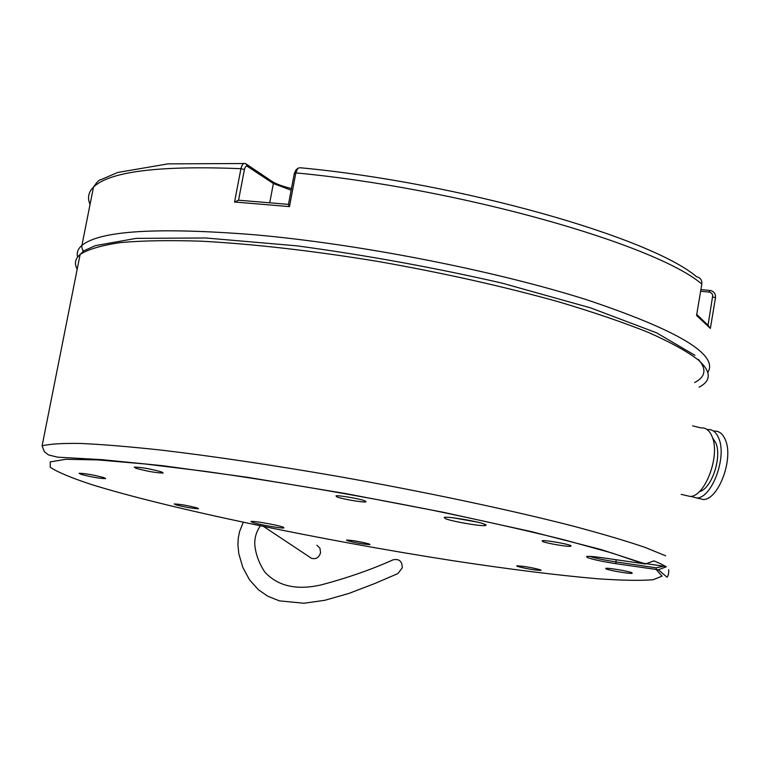<?xml version="1.0" encoding="UTF-8"?>
<svg xmlns="http://www.w3.org/2000/svg" width="766" height="766" viewBox="0 0 766 766"><rect width="100%" height="100%" fill="white"/><g stroke="black" fill="none" stroke-linecap="round" stroke-linejoin="round"><path stroke-width="1.15" d="M260.325 525.859C256.217 531.901 254.379 538.307 254.819 545.076C255.748 554.354 259.08 563.355 264.816 572.068C277.991 586.344 296.988 590.557 321.825 584.736C347.917 577.765 371.644 569.473 392.996 559.86C399.105 558.538 402.198 561.181 402.274 567.788L397.908 573.571L374.497 583.635L348.98 593.401L324.832 600.285L303.958 603.244L279.437 600.87L267.87 596.264L258.487 589.82L249.534 579.852L242.784 567.328L238.8 553.703L237.92 544.703L238.283 538L239.624 531.403L243.282 522.288M316.894 545.22L319.968 548.217L320.542 552.746C319.001 557.61 315.994 559.467 311.532 558.328L309.933 557.313M369.193 543.975C360.365 541.658 352.8 540.346 346.5 540.04L347.314 540.662C356.142 542.97 363.687 544.272 369.949 544.578L369.193 543.975M197.283 507.982C187.804 505.522 180.115 504.172 174.198 503.942L175.51 504.737C184.979 507.188 192.649 508.528 198.518 508.758L197.283 507.982M104.004 477.649C93.548 474.882 85.246 473.426 79.109 473.264L80.823 474.278C91.269 477.026 99.542 478.482 105.641 478.645L104.004 477.649M161.607 471.913C150.395 468.84 141.279 467.241 134.242 467.116L135.888 468.256C147.091 471.31 156.178 472.9 163.158 473.024L161.607 471.913M364.942 500.897C359.991 498.79 338.189 495.028 335.987 495.899L336.954 496.904C342.086 499.03 363.505 502.716 365.822 501.874L364.942 500.897M570.584 545.536C566.917 543.707 544.674 539.934 542.156 540.719L542.519 541.457C546.369 543.305 568.248 547.01 570.881 546.263L570.584 545.536M631.94 572.767C628.886 571.225 608.003 567.683 605.762 568.334L606.002 568.899C609.209 570.459 629.776 573.935 632.132 573.313L631.94 572.767M540.643 569.885C531.939 567.539 523.982 566.179 516.782 565.806L517.213 566.342C525.926 568.688 533.864 570.048 541.026 570.411L540.643 569.885M681.204 494.367L690.195 496.454C705.18 496.54 720.413 455.636 712.208 436.85C709.67 430.53 705.926 427.552 700.995 427.907L692.636 425.858M699.281 491.648C711.375 489.254 722.204 457.589 715.846 442.949L712.476 437.606M697.922 498.245L703.408 499.518C718.527 499.643 733.78 458.863 725.459 440.086C722.884 433.776 719.102 430.798 714.123 431.134L713.366 430.952M690.817 496.378L696.811 497.986C711.863 498.092 727.106 457.254 718.834 438.478C716.287 432.158 712.524 429.18 707.564 429.525L707.123 429.573M700.9 289.596L710.436 290.515C714.075 291.482 715.76 293.885 715.482 297.725L710.369 328.394L696.562 315.477L701.828 284.081C702.116 280.107 700.383 277.675 696.62 276.785C650.765 237.46 459.389 182.634 300.023 167.735L297.744 168.309L295.839 172.896L289.471 206.609L234.549 202.004L240.926 168.683C241.922 164.585 243.473 162.89 245.58 163.608L271.576 181.111C275.817 183.85 282.453 186.32 291.473 188.541M694.628 382.55C705.543 376.872 706.817 369.183 698.448 359.484M661.02 563.967L666.324 566.763L658.329 569.77L615.941 563.68C602.268 561.545 592.731 559.486 587.331 557.514L586.593 556.537C588.412 556.097 593.813 556.518 602.785 557.801L645.432 563.967L654.001 560.875L661.02 563.967M282.75 526.989C276.545 524.787 251.803 520.526 250.97 521.522L252.579 522.45C258.611 524.547 281.199 528.521 283.918 527.966L282.75 526.989M484.897 524.317C478.76 521.445 446.195 515.987 444.213 517.49L445.362 518.639C451.423 521.34 480.435 526.376 485.232 525.562L486.142 525.131L484.897 524.317M589.81 556.384C595.268 558.213 603.914 560.042 615.74 561.871L656.108 567.817L663.605 566.218L666.324 566.763M641.707 563L663.605 566.218M453.587 517.854L477.055 522.039M696.744 314.395L708.033 325.301L712.763 295.408L711.978 293.608L709.996 292.2L700.631 291.214M709.718 327.532L708.033 325.301M709.929 290.438L709.01 291.99M234.549 202.004L238.647 200.213L288.476 204.369M291.157 190.207L273.376 183.524L246.776 165.944L245.484 166.835L244.536 169.018L238.523 200.357M289.471 206.609L288.447 204.522L294.326 173.403L295.896 170.062M247.562 166.165L245.733 163.694M77.586 257.06C76.476 252.742 77.921 248.854 81.924 245.379C100.03 230.566 157.863 227.062 255.413 234.836C360.441 244.239 494.779 270.647 586.124 299.573C678.264 330.376 718.843 354.677 707.832 372.468M701.828 284.081C655.744 244.364 459.121 188.244 295.839 172.896L294.326 173.403M699.09 387.156C711.528 380.673 711.288 371.615 698.391 360.01C687.246 351.479 670.576 342.287 648.4 332.425C623.151 322.323 593.248 312.126 558.682 301.833C502.975 286.293 442.451 272.782 377.14 261.302C312.116 250.702 253.594 244 201.563 241.204C169.612 240.151 142.6 240.61 120.53 242.573C101.581 245.34 88.109 249.295 80.124 254.446L42.101 445.86C49.512 443.954 62.477 443.16 81.004 443.466C102.711 444.462 129.473 446.674 161.291 450.111C213.226 456.268 271.997 465.01 337.605 476.328C424.038 491.667 509.198 509.725 572.154 525.84C601.683 533.701 625.956 540.873 644.972 547.355L665.664 555.838M694.963 355.357L656.682 332.865L590.509 307.846L501.606 283.008C433.709 267.497 365.411 255.097 296.71 245.819L205.642 237.977L136.195 238.37L95.453 245.627L83.829 250.788L80.124 254.446C75.135 258.716 74.158 263.628 77.194 269.172M643.833 563.833L611.421 552.832L563.431 539.647C524.308 529.976 479.976 520.037 430.444 509.811C351.757 494.281 276.899 481.498 205.882 471.454L144.937 463.957L97.598 459.897L65.847 459.284L50.25 461.879L50.24 467.27C57.402 472.057 70.979 477.754 90.991 484.371C168.089 508.461 321.433 540.308 452.17 560.578C508.634 569.186 557.112 575.247 597.585 578.761C621.848 580.437 640.338 580.772 653.044 579.747L662.092 576.137L656.28 569.636L656.108 567.817M616.103 559.755L615.941 563.68M715.482 297.725L712.773 296.921M244.421 169.564L240.926 168.683C158.83 165.379 109.691 171.507 93.5 187.067C88.358 192.218 87.209 198.001 90.062 204.388M269.766 202.569L273.376 183.524L271.576 181.111M668.641 569.684C668.938 573.073 668.402 575.572 667.052 577.181L658.329 569.77M484.256 524.068L485.232 525.562M283.43 527.238L283.918 527.966M42.101 445.86L44.38 451.691L48.526 454.937L57.431 457.149L102.318 459.696L162.861 465.718L247.878 477.362L344.939 493.448L443.179 512.263L531.46 531.642L600.678 549.433L645.432 563.967M295.628 170.33L297.744 168.309M243.904 163.522L167.993 163.876L117.667 172.465L100.614 179.809C99.264 179.598 96.889 182.021 93.5 187.067L81.924 245.379C81.665 246.958 82.077 248.854 83.159 251.066M703.408 499.518L696.811 497.986M570.967 545.737L570.881 546.263M365.918 501.366L365.822 501.874M263.676 526.558L311.532 558.328"/></g></svg>
